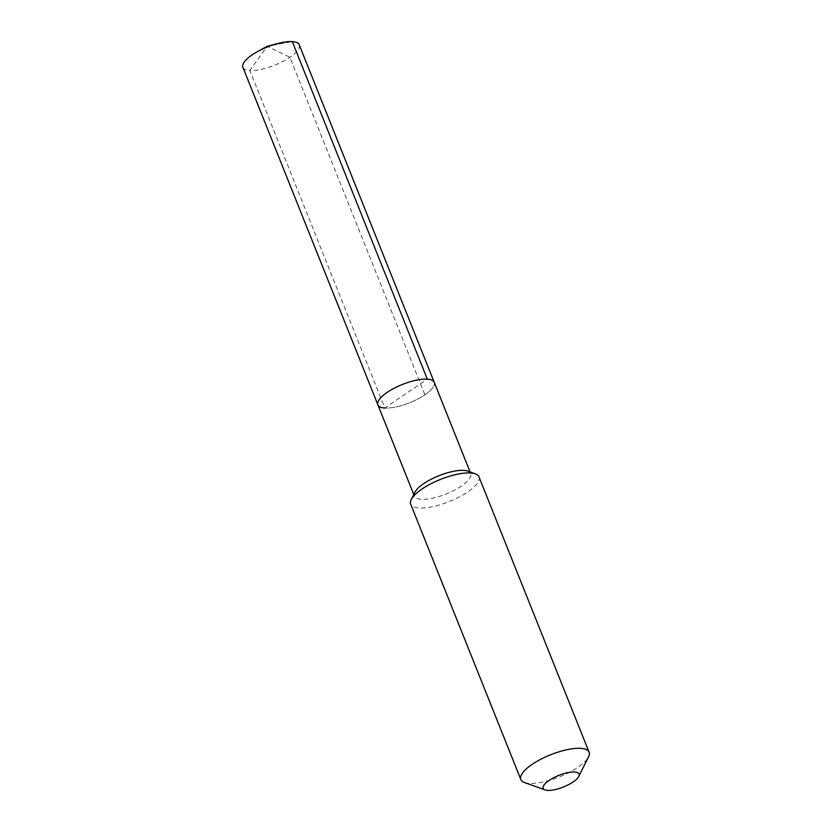 <?xml version="1.0" encoding="UTF-8"?>
<svg xmlns="http://www.w3.org/2000/svg" width="832" height="832" viewBox="0 0 832 832"><rect width="100%" height="100%" fill="white"/><g stroke="black" fill="none" stroke-linecap="round" stroke-linejoin="round"><path stroke-width="0.62" stroke-dasharray="4.16 3.12" d="M377.894 404.851A30.337 9.828 158.2 0 0 384.821 408.034L427.315 379.142M434.231 382.325A30.337 9.828 -21.8 0 1 417.841 398.996A30.337 9.828 -21.8 0 1 384.821 408.034A30.337 9.828 -21.8 0 0 417.841 398.996A30.337 9.828 -21.8 0 0 434.231 382.325M414.846 492.305A30.337 9.828 158.2 0 0 414.398 496.111A30.337 9.828 158.2 0 0 421.314 499.283A30.337 9.828 -21.8 0 0 454.334 490.246A30.337 9.828 -21.8 0 0 470.735 473.574L470.09 471.962M467.782 471.13A30.337 9.828 -21.8 0 1 470.735 473.574M478.972 476.84A36.774 11.908 -21.8 0 1 459.098 497.047A36.774 11.908 -21.8 0 1 419.078 508.009A36.774 11.908 158.2 0 1 410.686 504.15M524.399 782.486A36.774 11.908 158.2 0 0 529.214 783.37A36.774 11.908 -21.8 0 0 563.566 775.154A36.774 11.908 -21.8 0 0 588.557 756.818M299.229 44.782A30.337 9.828 -21.8 0 1 282.828 61.454A30.337 9.828 -21.8 0 1 249.818 70.491L384.821 408.034M242.892 67.309A30.337 9.828 158.2 0 0 249.818 70.491L267.176 46.342L292.302 41.6L267.176 46.342L289.91 57.262L424.913 394.805M414.398 496.111L413.754 494.499"/><path stroke-width="1.25" d="M413.754 494.499L377.894 404.851A30.337 9.828 158.2 0 1 394.295 388.18A30.337 9.828 158.2 0 1 427.315 379.142A30.337 9.828 -21.8 0 1 434.231 382.325A30.337 9.828 -21.8 0 0 427.315 379.142L292.302 41.6L427.315 379.142A30.337 9.828 158.2 0 0 394.295 388.18A30.337 9.828 158.2 0 0 377.894 404.851A30.337 9.828 158.2 0 0 384.821 408.034M475.394 473.876L467.782 471.13A30.337 9.828 -21.8 0 0 463.809 470.392A30.337 9.828 158.2 0 0 435.469 477.173A30.337 9.828 158.2 0 0 414.846 492.305L411.237 499.533A36.774 11.908 158.2 0 0 410.686 504.15L520.822 779.522A36.774 11.908 158.2 0 0 524.399 782.486L545.054 789.932A19.302 6.25 158.2 0 0 547.581 790.4A19.302 6.25 -21.8 0 0 565.614 786.084A19.302 6.25 -21.8 0 0 578.739 776.454L588.557 756.818A36.774 11.908 -21.8 0 0 589.108 752.211L478.972 476.84A36.774 11.908 -21.8 0 0 475.394 473.876A36.774 11.908 -21.8 0 0 470.579 472.982A36.774 11.908 158.2 0 0 436.218 481.208A36.774 11.908 158.2 0 0 411.237 499.533M589.108 752.211A36.774 11.908 -21.8 0 0 580.715 748.353A36.774 11.908 158.2 0 0 540.696 759.304A36.774 11.908 158.2 0 0 520.822 779.522M545.054 789.932A19.302 6.25 158.2 0 1 550.867 779.303A19.302 6.25 158.2 0 1 574.621 772.013A19.302 6.25 -21.8 0 1 578.739 776.454M277.181 43.638A30.337 9.828 158.2 0 0 258.066 51.282L267.176 46.342L277.181 43.638A30.337 9.828 158.2 0 1 292.302 41.6A30.337 9.828 -21.8 0 1 299.229 44.782L470.09 471.962M258.066 51.282A30.337 9.828 158.2 0 0 242.892 67.309L377.894 404.851"/></g></svg>
